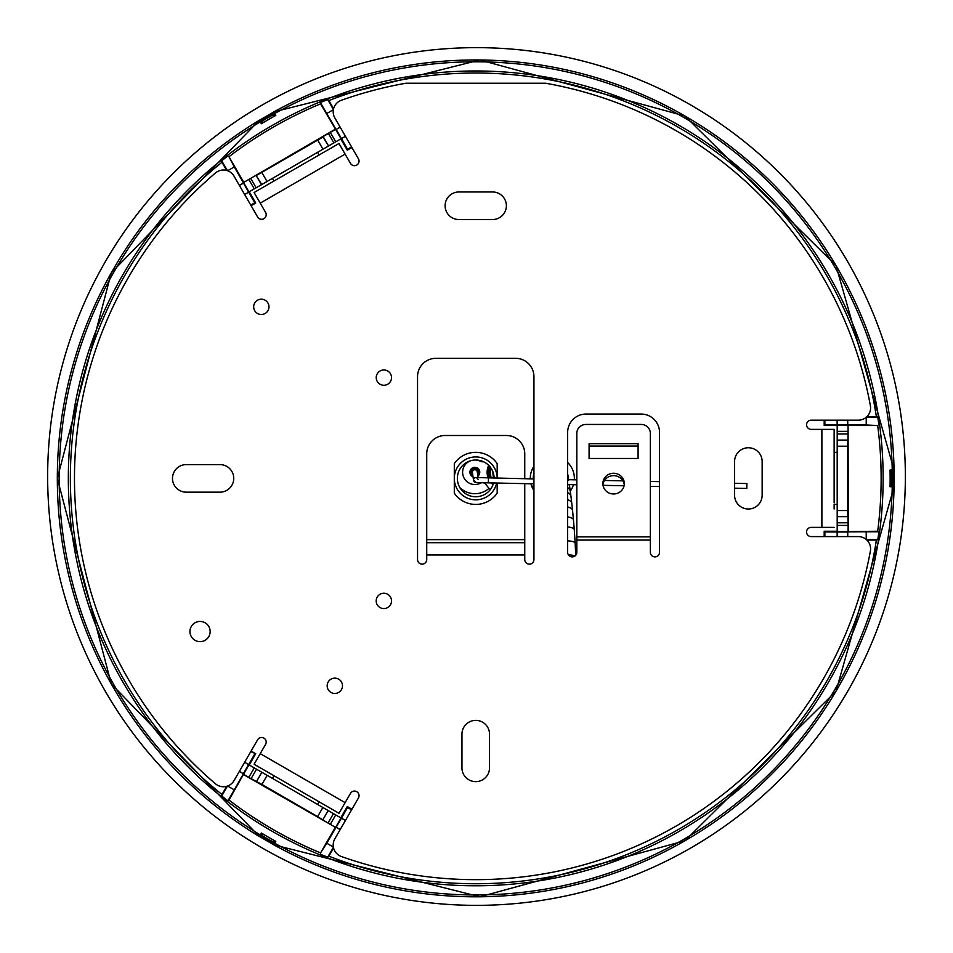 <?xml version="1.0" encoding="UTF-8"?>
<svg xmlns="http://www.w3.org/2000/svg" width="953" height="953" viewBox="0 0 953 953"><rect width="100%" height="100%" fill="white"/><g stroke="black" fill="none" stroke-linecap="round" stroke-linejoin="round"><path stroke-width="1.43" d="M487.174 473.558A15.927 15.927 0 0 1 488.698 465.338A15.927 15.927 0 0 0 488.162 477.941A15.927 15.927 0 0 1 487.174 473.558M493.023 484.636A15.927 15.927 0 0 1 491.2 482.909A15.927 15.927 0 0 0 493.023 484.636M567.643 474.01A15.927 15.927 0 0 1 568.036 475.75A15.927 15.927 0 0 1 568.048 475.881A15.927 15.927 0 0 0 568.036 475.75A15.927 15.927 0 0 0 567.643 474.01A15.927 15.927 0 0 1 568.036 475.75L568.071 476.012A15.927 15.701 -9.5 0 1 568.143 476.488M475.881 482.409A2.454 2.454 -8.2 0 1 473.546 480.312L472.426 472.545A2.454 2.454 -8.2 0 1 474.511 469.769A2.454 2.454 -8.2 0 1 477.274 471.842L478.108 477.644M476.452 477.56A2.454 2.454 -8.2 0 0 473.546 480.312L476 482.444L488.341 482.849L488.448 477.941L488.341 482.849L533.942 483.838M567.643 484.565L576.827 484.767M603.011 485.327L624.072 485.792M650.339 486.352L659.536 486.554M734.584 488.186L746.783 488.448L746.89 483.552L746.783 488.448M472.855 475.511A3.824 3.824 0 0 1 474.868 468.423A3.824 3.824 0 0 1 477.703 474.82M480.348 461.3A4.598 4.598 0 0 0 483.397 461.681A4.598 4.598 0 0 1 480.348 461.3A12.258 12.258 0 0 0 475.261 460.013M471.044 460.609A12.258 12.258 0 0 0 463.527 476.917A12.258 12.258 0 0 0 480.348 483.207A4.598 4.598 0 0 1 486.256 484.815A22.979 22.979 0 0 0 490.354 489.532M334.837 693.462A7.66 7.66 0 0 1 328.201 681.967A7.66 7.66 0 0 1 341.46 681.967A7.66 7.66 0 0 1 334.837 693.462M383.845 608.574A7.66 7.66 0 0 1 377.209 597.078A7.66 7.66 0 0 1 390.48 597.078A7.66 7.66 0 0 1 383.845 608.574M200.047 641.655A10.114 10.114 0 0 0 208.802 626.49A10.114 10.114 0 0 0 191.303 626.49A10.114 10.114 0 0 0 200.047 641.655M383.88 385.262A7.66 7.66 0 0 0 390.504 373.779A7.66 7.66 0 0 0 377.245 373.779A7.66 7.66 0 0 0 383.88 385.262M261.313 314.502A7.66 7.66 0 0 0 267.948 303.018A7.66 7.66 0 0 0 254.689 303.018A7.66 7.66 0 0 0 261.313 314.502M435.914 358.304L515.561 358.304A18.381 18.381 0 0 1 533.942 376.685L533.942 559.554A4.598 4.598 0 0 1 529.344 564.152A4.598 4.598 0 0 1 524.758 559.554L524.758 554.968L426.73 554.968L426.73 559.554A4.598 4.598 0 0 1 422.131 564.152A4.598 4.598 0 0 1 417.545 559.554L417.545 376.685A18.381 18.381 0 0 1 435.914 358.304M492.594 191.97A13.783 13.783 0 0 1 506.377 205.753A13.783 13.783 0 0 1 492.594 219.535L458.893 219.535A13.783 13.783 0 0 1 445.111 205.753A13.783 13.783 0 0 1 458.893 191.97L492.594 191.97M489.52 734.155L489.52 767.856A13.783 13.783 0 0 1 475.738 781.639A13.783 13.783 0 0 1 461.955 767.856L461.955 734.155A13.783 13.783 0 0 1 475.738 720.373A13.783 13.783 0 0 1 489.52 734.155M345.117 154.112L260.229 203.12L254.094 192.506L338.982 143.498L350.478 163.392A4.598 4.598 0 0 0 356.756 165.072A4.598 4.598 0 0 0 358.435 158.794L334.848 117.946A12.258 12.258 0 0 1 341.353 100.268A401.284 401.284 0 0 1 405.883 83.233L545.592 83.233A401.284 401.284 0 0 1 870.387 405.704A12.258 12.258 0 0 1 858.331 420.178L811.158 420.178A4.598 4.598 0 0 0 806.572 424.776A4.598 4.598 0 0 0 811.158 429.374L834.137 429.374L834.137 502.886M260.229 203.12L265.589 212.4A4.598 4.598 0 0 1 263.898 218.678A4.598 4.598 0 0 1 257.632 216.998L234.045 176.15A12.258 12.258 0 0 0 215.485 172.946A401.284 401.284 0 0 0 215.485 783.819A12.258 12.258 0 0 0 234.045 780.614L257.632 739.766A4.598 4.598 0 0 1 263.898 738.087A4.598 4.598 0 0 1 265.589 744.364L260.229 753.644L345.117 802.652L350.478 793.372A4.598 4.598 0 0 1 356.756 791.693A4.598 4.598 0 0 1 358.435 797.971L334.848 838.819A12.258 12.258 0 0 0 341.353 856.497A401.284 401.284 0 0 0 870.387 551.06A12.258 12.258 0 0 0 858.331 536.587L811.158 536.587A4.598 4.598 0 0 1 806.572 531.988A4.598 4.598 0 0 1 811.158 527.39L821.879 527.39L821.879 429.374M650.339 540.053L650.339 552.299A4.598 4.598 0 0 0 654.937 556.897A4.598 4.598 0 0 0 659.536 552.299L659.536 432.436A18.381 18.381 0 0 0 641.155 414.055L586.012 414.055A18.381 18.381 0 0 0 567.643 432.436L567.643 552.299A4.598 4.598 0 0 0 572.229 556.897A4.598 4.598 0 0 0 576.827 552.299L576.827 433.317A9.185 8.875 0 0 1 586.012 424.442L641.155 424.442A9.185 8.875 0 0 1 650.339 433.317L650.339 540.053L576.827 540.053M219.964 492.165L186.264 492.165A13.783 13.783 0 0 1 172.481 478.382A13.783 13.783 0 0 1 186.264 464.599L219.964 464.599A13.783 13.783 0 0 1 233.747 478.382A13.783 13.783 0 0 1 219.964 492.165M762.15 495.226A13.783 13.783 0 0 1 748.367 509.009A13.783 13.783 0 0 1 734.584 495.226L734.584 461.538A13.783 13.783 0 0 1 748.367 447.755A13.783 13.783 0 0 1 762.15 461.538L762.15 495.226M834.137 453.878L834.137 429.374M834.137 447.755L834.137 452.341L837.199 452.341M837.199 504.423L834.137 504.423L834.137 509.009M426.73 554.968L426.73 542.71L524.758 542.71L524.758 554.968M497.18 483.04L497.18 493.154A26.041 26.041 0 0 1 454.295 493.154L454.295 463.611A26.041 26.041 0 0 1 497.18 463.611L497.18 478.132A21.442 21.442 0 0 0 475.738 456.94A21.442 21.442 0 0 0 454.355 476.822A21.442 21.442 0 0 0 472.628 499.598A21.442 21.442 0 0 0 496.68 483.028M426.73 542.71L426.73 539.648L524.758 539.648L524.758 483.636M524.758 478.728L524.758 453.878A18.381 18.381 0 0 0 506.377 435.497L445.111 435.497A18.381 18.381 0 0 0 426.73 453.878L426.73 539.648M524.758 539.648L524.758 542.71M834.137 527.39L821.879 527.39M345.117 802.652L338.982 813.266L254.094 764.258L260.229 753.644M613.589 473.26A10.721 10.352 180 0 1 624.31 483.624A10.721 10.352 180 0 1 613.589 493.976A10.721 10.352 180 0 1 602.868 483.624A10.721 10.352 180 0 1 613.589 473.26M638.093 458.464L589.085 458.464L589.085 443.681L638.093 443.681L638.093 458.464M602.939 484.803A10.721 10.352 180 0 1 624.239 484.803M589.085 446.052L638.093 446.052M475.738 70.975A407.407 407.407 0 0 0 122.913 682.086A407.407 407.407 0 0 0 828.562 682.086A407.407 407.407 0 0 0 475.738 70.975M328.285 146.143L322.972 149.204L317.718 140.103L323.007 137.006L328.559 145.976L323.127 136.577L328.416 133.48L333.872 142.914L335.742 141.83L330.298 132.396L328.416 133.48M317.718 140.103L261.789 172.398L267.043 181.499L322.972 149.204M267.043 181.499L256.154 187.777L250.71 178.342L248.828 179.426L254.284 188.861L256.154 187.777M254.284 188.861L248.971 191.922L243.539 182.523L248.828 179.426M330.298 132.396L335.611 129.358L341.043 138.769L335.742 141.83M333.872 142.914L328.559 145.976M261.896 784.438L251.092 778.649L256.548 769.202L267.162 775.337L261.896 784.438L317.611 816.602L322.864 807.501L267.162 775.337M322.864 807.501L333.479 813.624L328.035 823.058L330.298 824.369L335.742 814.934L333.479 813.624M335.742 814.934L341.043 817.996L335.611 827.407L330.298 824.369M248.828 777.338L243.539 774.241L248.971 764.842L254.284 767.904L248.828 777.338L251.092 778.649M256.548 769.202L254.284 767.904M333.419 109.512L327.701 99.6L328.868 100.565A405.359 405.359 0 0 1 876.379 416.675L877.796 417.2L866.348 417.2M327.701 99.6A406.681 406.681 0 0 0 320.387 102.543L326.736 113.526L333.395 109.678M227.612 170.754L234.271 166.906L228.982 156.721A405.406 405.406 0 0 1 320.553 103.853L320.387 102.543M227.922 155.923A406.681 406.681 0 0 0 221.727 160.783L227.457 170.694M227.457 786.07L221.727 795.981L221.978 794.492A405.359 405.359 0 0 1 221.978 162.272L221.727 160.783M221.727 795.981A406.681 406.681 0 0 0 227.922 800.842L234.271 789.858L227.612 786.011M333.395 847.086L326.736 843.238L320.553 852.911A405.406 405.406 0 0 1 228.982 800.043L227.922 800.842M320.387 854.222A406.681 406.681 0 0 0 327.701 857.164L333.419 847.253M866.348 539.565L877.796 539.565L876.379 540.089A405.359 405.359 0 0 1 328.868 856.199L327.701 857.164M877.796 539.565A406.681 406.681 0 0 0 878.904 531.762L866.217 531.762L866.217 539.458M866.217 417.307L866.217 425.002L877.677 425.514A405.406 405.406 0 0 1 877.677 531.25L878.904 531.762M878.904 425.002A406.681 406.681 0 0 0 877.796 417.2M320.553 103.853L335.611 129.358M335.218 129.263L243.539 182.523M250.71 178.342L256.035 175.316L261.467 184.715M261.741 184.56L256.035 175.316M256.464 175.423L261.789 172.398M340.138 127.118L336.052 129.477L326.736 113.526M340.209 127.225L336.052 129.477M228.982 800.043L243.539 774.241M243.646 774.634L335.611 827.407M328.035 823.058L317.611 816.602M239.334 771.442L243.432 773.812L234.271 789.858M239.406 771.334L243.432 773.812M533.942 466.196A22.05 22.05 0 0 0 530.273 478.847M530.928 483.767A22.05 22.05 0 0 0 533.942 490.569M570.287 491.176A22.05 22.05 0 0 0 573.456 484.684M574.325 479.812A22.05 22.05 0 0 0 567.643 462.515M226.707 786.296L221.978 794.492M249.245 764.985L255.738 753.728L251.115 751.047M351.919 809.252L347.285 806.572L340.781 817.841M328.868 856.199L333.598 848.015M866.92 540.089L876.379 540.089M837.199 531.238L824.19 531.238L824.19 536.587M824.19 420.178L824.19 425.526L837.199 425.526M876.379 416.675L866.92 416.675M333.598 108.749L328.868 100.565M340.781 138.924L347.285 150.193L351.919 147.512M251.115 205.717L255.738 203.037L249.245 191.779M221.978 162.272L226.707 170.468M335.218 827.514L320.553 852.911M244.635 194.507L248.614 192.208L243.432 182.952L239.334 185.323M243.384 183.131L239.406 185.43M345.451 820.462L341.472 818.162L336.052 827.287L340.138 829.646M336.23 827.24L340.209 829.539M243.646 182.13L228.982 156.721M847.705 510.546L848.099 522.804L837.199 522.804L837.199 510.546L847.705 510.546L847.705 446.218L837.199 446.218L837.199 510.546M837.199 446.218L837.199 433.96L848.099 433.96L848.099 431.352L837.199 431.352L837.199 433.96M837.199 431.352L837.199 425.229L848.063 425.229L848.099 431.352M848.099 525.413L848.063 531.536L837.199 531.536L837.199 525.413L848.099 525.413L848.099 522.804M837.199 522.804L837.199 525.413M877.677 531.25L848.063 531.536M848.349 531.25L848.063 425.229M848.099 433.96L847.705 446.218M847.741 536.587L847.741 531.857L866.217 531.762M847.61 536.587L847.741 531.857M837.139 420.178L837.139 424.776L847.741 424.907L847.741 420.178M847.61 424.776L847.61 420.178M273.702 844.739L266.769 840.76A418.307 418.307 0 0 1 266.399 840.546L259.49 836.531M259.49 120.233L266.399 116.218A418.307 418.307 0 0 1 266.769 116.004L273.702 112.025M894.045 470.174L894.057 478.168A418.307 418.307 0 0 1 894.057 478.597L894.045 486.59M848.349 425.514L877.677 425.514M847.741 516.669L837.199 516.669M837.199 440.095L847.741 440.095M866.217 425.002L847.741 424.907M837.139 424.776L824.881 424.835L824.19 425.526M824.881 536.587L824.881 531.929L824.19 531.238M824.881 531.929L837.139 531.988L837.139 536.587M847.61 531.988L837.139 531.988M256.583 781.4L261.849 772.275M328.166 810.562L322.9 819.687M234.271 166.906L243.432 182.952M248.614 192.208L254.796 202.786L255.738 203.037M326.736 843.238L336.052 827.287M341.472 818.162L347.535 807.525L347.285 806.572M351.574 146.917L347.535 149.24L347.285 150.193M347.535 149.24L341.472 138.602L345.451 136.303M336.23 129.525L341.472 138.602M250.77 751.643L255.738 753.728M254.796 753.978L248.614 764.556L244.635 762.257M243.384 773.633L248.614 764.556M272.463 778.398L273.999 775.742M319.088 801.783L317.563 804.439M317.563 152.325L319.088 154.982M273.999 181.022L272.463 178.366M892.187 473.998A1.835 1.632 -4.5 0 1 893.104 472.581L893.175 478.168A417.438 417.438 0 0 1 893.175 478.597L893.068 484.934L890.054 486.709L892.103 483.29L892.294 478.597A416.556 416.556 0 0 0 892.294 478.168L892.103 473.474L890.054 470.055L893.009 471.723L893.104 472.581A1.835 1.608 -0.1 0 0 894.021 471.175L894.033 486.399M263.302 120.257L261.372 123.747L261.408 120.245L266.84 116.981A417.438 417.438 0 0 1 267.209 116.766L272.749 113.693L275.798 115.408L271.808 115.349L267.65 117.529A416.556 416.556 0 0 0 267.281 117.743L263.302 120.257A1.835 1.835 -11.4 0 1 261.408 120.245A1.835 1.835 73 0 0 259.824 120.066M271.808 841.416L275.798 841.356L272.88 843.083L272.082 842.726A1.835 1.608 119.9 0 0 272.832 844.227L260.36 837.02A1.835 1.608 -59.9 0 0 262.027 836.925L261.336 836.412L261.372 833.017L263.302 836.508L267.281 839.021A416.556 416.556 0 0 0 267.65 839.236L271.808 841.416A1.835 1.835 -131.4 0 1 272.749 843.071A1.835 1.835 133 0 0 273.392 844.537A1.835 1.835 0 0 0 273.821 844.858L479.919 896.785L684.933 840.749L835.984 691.223L894.081 486.745A418.415 418.415 0 0 1 273.821 844.858A1.835 1.835 133 0 1 273.428 844.561M494.119 478.072A18.381 18.381 0 0 0 475.738 460.001A18.381 18.381 0 0 0 457.428 476.845A18.381 18.381 0 0 0 472.676 496.501A18.381 18.381 0 0 0 493.547 482.957M271.319 841.225A1.835 1.632 -64.5 0 1 272.082 842.726L267.209 839.998A417.438 417.438 0 0 1 266.84 839.784L262.027 836.925A1.835 1.632 -55.5 0 1 263.719 836.841M259.645 120.138L260.36 119.744A1.835 1.608 59.9 0 1 262.027 119.84A1.835 1.632 55.5 0 0 263.719 119.923M892.187 482.766A1.835 1.632 4.5 0 0 893.104 484.184A1.835 1.608 0.1 0 1 894.021 485.589M260.36 119.744L272.844 112.537A1.835 1.608 60.1 0 0 272.082 114.038A1.835 1.632 64.5 0 1 271.319 115.539M273.428 112.204A1.835 1.835 47 0 1 273.821 111.906A418.415 418.415 0 0 1 894.081 470.02L892.234 470.055A416.58 416.58 0 0 0 274.702 113.514L275.798 115.408A414.4 414.4 0 0 0 261.372 123.747L260.276 121.853A416.58 416.58 0 0 0 260.276 834.911L261.372 833.017A414.4 414.4 0 0 0 275.798 841.356L274.702 843.25A416.58 416.58 0 0 0 892.234 486.709L890.054 486.709A414.4 414.4 0 0 0 890.054 470.055L892.234 470.055L892.234 471.127A1.835 0.834 -45.4 0 0 891.162 472.223M891.948 473.415A1.835 1.835 -66.9 0 1 893.009 471.723L893.009 471.723A1.835 1.835 -57.7 0 0 891.937 473.415A416.235 416.235 0 0 1 891.937 483.35A1.835 1.835 -122.3 0 0 893.009 485.041A1.835 1.835 66.9 0 1 891.948 483.35M891.162 484.541A1.835 0.834 -134.6 0 0 892.234 485.637L892.234 486.709L894.081 486.745A1.835 1.835 0 0 0 894.021 486.256A1.835 1.835 -13 0 1 894.081 486.745M273.368 115.527A1.835 0.834 105.4 0 0 273.773 114.062L274.702 113.514L273.821 111.906A1.835 1.835 0 0 0 273.416 112.204A1.835 1.835 47 0 0 272.749 113.693A1.835 1.835 131.4 0 1 271.808 115.349M271.95 115.456A1.835 1.835 117.7 0 0 272.88 113.681L272.88 113.681A1.835 1.835 126.9 0 1 271.95 115.456A416.235 416.235 0 0 0 263.338 120.423A1.835 1.835 -6.9 0 1 261.336 120.352L261.336 120.352A1.835 1.835 2.3 0 0 263.338 120.423M262.694 121.698A1.835 0.834 14.6 0 1 261.205 121.317L260.276 121.853L259.323 120.281A1.835 1.835 73 0 1 261.336 120.352M262.694 835.066A1.835 0.834 -14.6 0 0 261.205 835.447L260.276 834.911L259.323 836.484A418.415 418.415 0 0 1 259.323 120.281L111.298 272.82L57.323 478.394L111.31 683.968L259.323 836.484A1.835 1.835 -73 0 0 259.776 836.686L259.895 836.722M263.338 836.341A1.835 1.835 -2.3 0 0 261.336 836.412L261.336 836.412A1.835 1.835 6.9 0 1 263.338 836.341A416.235 416.235 0 0 0 271.95 841.308A1.835 1.835 -126.9 0 1 272.88 843.083A1.835 1.835 133 0 0 273.416 844.561M271.95 841.308A1.835 1.835 -117.7 0 1 272.88 843.083L272.88 843.083M273.368 841.237A1.835 0.834 -105.4 0 1 273.773 842.702L274.702 843.25L273.821 844.858M472.986 476.452A4.598 4.598 0 0 1 470.27 472.259A4.598 4.598 0 0 1 476.786 468.09A4.598 4.598 0 0 1 477.834 475.761M459.787 487.495A21.442 21.442 0 0 0 489.068 488.317M481.289 495.905A24.504 24.504 0 0 1 475.333 496.751M477.894 476.107A4.896 4.896 0 0 0 474.868 467.351A4.896 4.896 0 0 0 473.033 476.81M480.348 483.207A4.598 4.598 0 0 1 486.256 484.815M488.401 477.941A15.927 15.903 -82.9 0 1 488.865 465.517M493.07 484.505A15.927 15.903 -82.9 0 1 491.414 482.909M489.008 477.953A15.927 15.856 -82.9 0 1 489.33 466.005M493.189 484.148A15.927 15.856 -82.9 0 1 491.986 482.921M490.033 477.977A15.927 15.796 -82.9 0 1 490.092 466.899M491.319 478.001A15.927 15.736 -82.9 0 1 491.045 468.209M493.749 478.061A15.927 15.641 -82.9 0 1 492.975 471.997M533.084 467.601A15.927 15.748 -82.9 0 1 533.942 466.601M533.942 488.508A15.927 15.748 -82.9 0 1 531.024 484.124M533.275 478.918A15.927 15.844 -82.9 0 1 533.942 473.331M567.643 474.129A15.927 15.701 -9.5 0 1 568.071 476.012L568.226 476.905A15.927 15.022 -9.2 0 1 568.322 477.644M567.643 474.57A15.927 15.022 -9.2 0 1 568.226 476.905L568.441 478.299A15.927 13.961 -9 0 1 568.56 479.276M567.643 475.464A15.927 13.961 -9 0 1 568.441 478.299L568.727 480.145M567.643 476.834A15.927 12.83 -8.7 0 1 568.643 479.681M568.941 484.589A15.927 9.864 -7.9 0 1 569.703 486.828A15.927 9.864 -7.9 0 1 569.525 489.413M567.643 487.567A15.927 8.458 -7.5 0 1 570.335 491.498A15.927 8.458 -7.5 0 1 569.882 494.238M567.643 492.594A15.927 7.457 -7.1 0 1 570.966 496.453L569.382 484.6M567.643 499.682A15.927 6.314 -6.5 0 1 571.776 503.291L570.966 496.453M567.643 506.96A15.927 5.527 -5.9 0 1 572.539 510.343L571.776 503.291M567.643 516.907A15.927 4.634 -5.2 0 1 573.468 519.909L572.539 510.343M567.643 526.938A15.927 4.015 -4.3 0 1 574.278 529.665L573.468 519.909M567.643 540.804A15.927 3.3 -3.2 0 1 575.171 543.174L574.278 529.665M568.345 554.741A15.927 2.788 -1.9 0 1 574.945 556.016M576.827 536.884L650.339 536.884M824.881 424.835L824.881 420.178M347.535 807.525L351.574 809.847M254.796 202.786L250.77 205.121M267.281 839.021L266.399 840.546M259.323 836.484A1.835 1.835 0 0 0 259.788 836.686A1.835 1.835 -73 0 0 261.408 836.52A1.835 1.835 11.4 0 1 263.302 836.508M267.65 839.236L266.769 840.76M259.788 836.686A1.835 1.835 -73 0 0 261.336 836.412M893.009 485.041L893.009 485.041A1.835 1.835 -13 0 1 894.021 486.256M266.399 116.218L267.281 117.743M892.103 483.29A1.835 1.835 71.4 0 0 893.068 484.934A1.835 1.835 -13 0 1 894.009 486.221M266.769 116.004L267.65 117.529M892.294 478.597L894.057 478.597M892.294 478.168L894.057 478.168M273.416 112.204A1.835 1.835 47 0 0 272.88 113.681M892.103 473.474A1.835 1.835 -71.4 0 1 893.068 471.83A1.835 1.835 13 0 0 894.009 470.544M893.009 471.723A1.835 1.835 13 0 0 894.081 470.02L835.984 265.542L684.933 116.016L479.919 59.979L273.821 111.906M575.719 555.289L575.171 543.174M533.942 478.93L476.369 477.548L478.394 479.621M567.643 479.657L576.827 479.859M604.524 480.455L622.893 480.86M650.339 481.456L659.536 481.658M734.584 483.278L746.89 483.552M476.5 47.65A428.85 428.85 0 0 0 105.104 690.925A428.85 428.85 0 0 0 847.896 690.925A428.85 428.85 0 0 0 476.5 47.65M260.36 837.02L259.645 836.627M273.547 844.644L272.844 844.227M272.844 112.537L273.547 112.12M894.033 470.365L894.021 471.175M894.081 470.02A1.835 1.835 0 0 1 894.021 470.508L893.997 470.627"/></g></svg>
